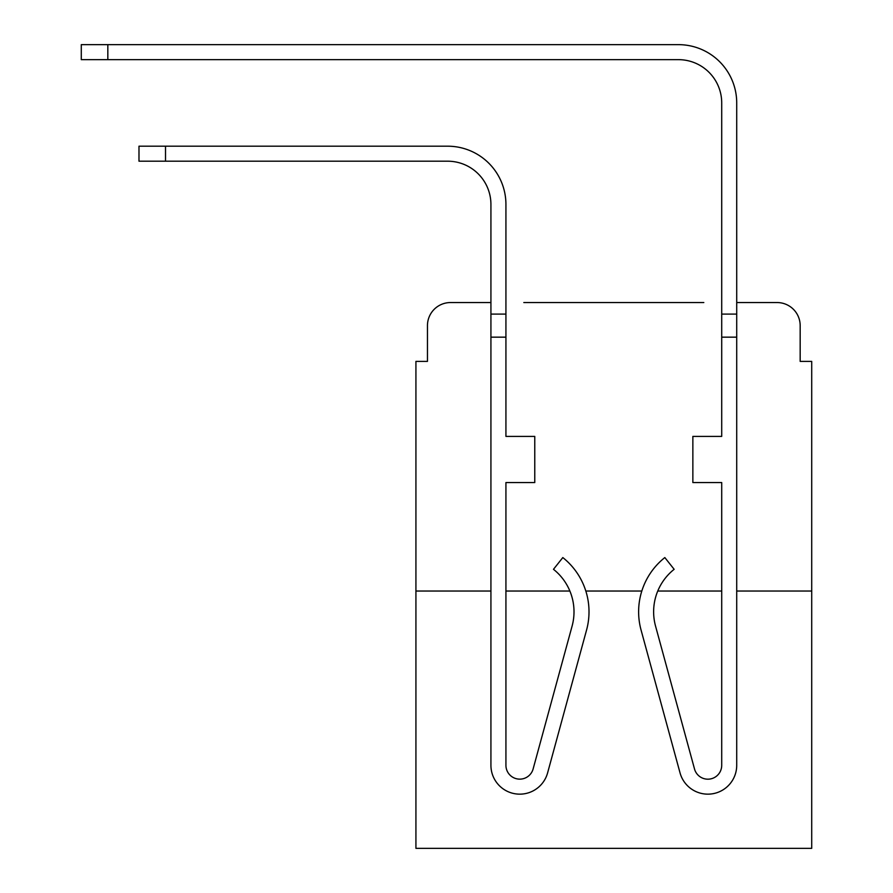 <?xml version="1.0" encoding="UTF-8"?>
<svg xmlns="http://www.w3.org/2000/svg" width="893" height="893" viewBox="0 0 893 893"><rect width="100%" height="100%" fill="white"/><g stroke="black" fill="none" stroke-linecap="round" stroke-linejoin="round"><path stroke-width="1.34" d="M427.457 325.632L427.457 361.397L427.457 325.632A23.073 23.073 0 0 1 450.541 302.548L490.927 302.548L450.541 302.548M490.927 591.032L415.926 591.032L415.926 848.35L811.715 848.35L811.715 361.397L800.173 361.397L800.173 325.632A23.073 23.073 0 0 0 777.1 302.548L736.714 302.548L777.1 302.548M415.926 591.032L415.926 361.397L427.457 361.397M703.818 302.548L523.811 302.548M811.715 591.032L736.714 591.032M721.711 591.032L657.761 591.032A54.239 54.239 0 0 0 655.54 626.071A54.239 54.239 0 0 1 674.148 569.31A54.239 54.239 0 0 0 655.54 626.071A54.239 54.239 0 0 1 657.761 591.032M641.81 591.032L585.819 591.032M569.868 591.032A54.239 54.239 0 0 1 572.1 626.071A54.239 54.239 0 0 0 569.868 591.032L505.929 591.032M800.173 361.397L800.173 325.632M505.929 204.464L505.929 436.398L534.773 436.398L534.773 482.555L505.929 482.555L505.929 765.268A13.841 13.841 0 0 0 533.132 768.918L572.1 626.071A54.239 54.239 0 0 0 553.481 569.31A54.239 54.239 0 0 1 572.1 626.071A54.239 54.239 0 0 0 553.481 569.31A54.239 54.239 0 0 1 572.1 626.071A54.239 54.239 0 0 0 553.481 569.31A54.239 54.239 0 0 1 572.1 626.071A54.239 54.239 0 0 0 553.481 569.31A54.239 54.239 0 0 1 572.1 626.071A54.239 54.239 0 0 0 553.481 569.31A54.239 54.239 0 0 1 572.1 626.071A54.239 54.239 0 0 0 553.481 569.31A54.239 54.239 0 0 1 572.1 626.071A54.239 54.239 0 0 0 553.481 569.31A54.239 54.239 0 0 1 572.1 626.071A54.239 54.239 0 0 0 553.481 569.31L562.813 557.567A69.23 69.23 0 0 1 586.567 630.023L547.61 772.858A28.844 28.844 0 0 1 490.927 765.268L490.927 314.09L505.929 314.09L505.929 204.464A58.268 58.268 0 0 0 447.65 146.195L165.518 146.195L165.518 161.198L138.984 161.198L138.984 146.195L165.518 146.195M165.518 161.198L447.65 161.198A43.277 43.277 0 0 1 490.927 204.464L490.927 314.09M736.714 302.548L736.714 102.918A58.268 58.268 0 0 0 678.434 44.65L107.83 44.65L107.83 59.652L81.285 59.652L81.285 44.65L107.83 44.65M107.83 59.652L678.434 59.652A43.277 43.277 0 0 1 721.711 102.918L721.711 436.398L692.856 436.398L692.856 482.555L721.711 482.555L721.711 765.268A13.841 13.841 0 0 1 694.497 768.918A13.841 13.841 0 0 0 721.711 765.268M447.65 161.198A43.277 43.277 0 0 1 490.927 204.464A43.277 43.277 0 0 0 447.65 161.198A43.277 43.277 0 0 1 490.927 204.464A43.277 43.277 0 0 0 447.65 161.198A43.277 43.277 0 0 1 490.927 204.464A43.277 43.277 0 0 0 447.65 161.198A43.277 43.277 0 0 1 490.927 204.464A43.277 43.277 0 0 0 447.65 161.198A43.277 43.277 0 0 1 490.927 204.464A43.277 43.277 0 0 0 447.65 161.198A43.277 43.277 0 0 1 490.927 204.464A43.277 43.277 0 0 0 447.65 161.198A43.277 43.277 0 0 1 490.927 204.464A43.277 43.277 0 0 0 447.65 161.198A43.277 43.277 0 0 1 490.927 204.464A43.277 43.277 0 0 0 447.65 161.198A43.277 43.277 0 0 1 490.927 204.464M586.567 630.023L547.61 772.858M678.434 59.652A43.277 43.277 0 0 1 721.711 102.918A43.277 43.277 0 0 0 678.434 59.652A43.277 43.277 0 0 1 721.711 102.918A43.277 43.277 0 0 0 678.434 59.652A43.277 43.277 0 0 1 721.711 102.918A43.277 43.277 0 0 0 678.434 59.652A43.277 43.277 0 0 1 721.711 102.918A43.277 43.277 0 0 0 678.434 59.652A43.277 43.277 0 0 1 721.711 102.918A43.277 43.277 0 0 0 678.434 59.652A43.277 43.277 0 0 1 721.711 102.918A43.277 43.277 0 0 0 678.434 59.652A43.277 43.277 0 0 1 721.711 102.918A43.277 43.277 0 0 0 678.434 59.652A43.277 43.277 0 0 1 721.711 102.918A43.277 43.277 0 0 0 678.434 59.652A43.277 43.277 0 0 1 721.711 102.918A43.277 43.277 0 0 0 678.434 59.652M694.497 768.918L655.54 626.071A54.239 54.239 0 0 1 674.148 569.31A54.239 54.239 0 0 0 655.54 626.071A54.239 54.239 0 0 1 674.148 569.31A54.239 54.239 0 0 0 655.54 626.071A54.239 54.239 0 0 1 674.148 569.31A54.239 54.239 0 0 0 655.54 626.071A54.239 54.239 0 0 1 674.148 569.31A54.239 54.239 0 0 0 655.54 626.071A54.239 54.239 0 0 1 674.148 569.31A54.239 54.239 0 0 0 655.54 626.071A54.239 54.239 0 0 1 674.148 569.31A54.239 54.239 0 0 0 655.54 626.071A54.239 54.239 0 0 1 674.148 569.31L664.827 557.567A69.23 69.23 0 0 0 641.062 630.023L680.031 772.858A28.844 28.844 0 0 0 736.714 765.268L736.714 337.163L721.711 337.163M641.062 630.023L680.031 772.858M721.711 314.09L736.714 314.09L736.714 102.918L736.714 337.163M505.929 765.268A13.841 13.841 0 0 0 533.132 768.918A13.841 13.841 0 0 1 505.929 765.268M490.927 337.163L505.929 337.163"/></g></svg>
